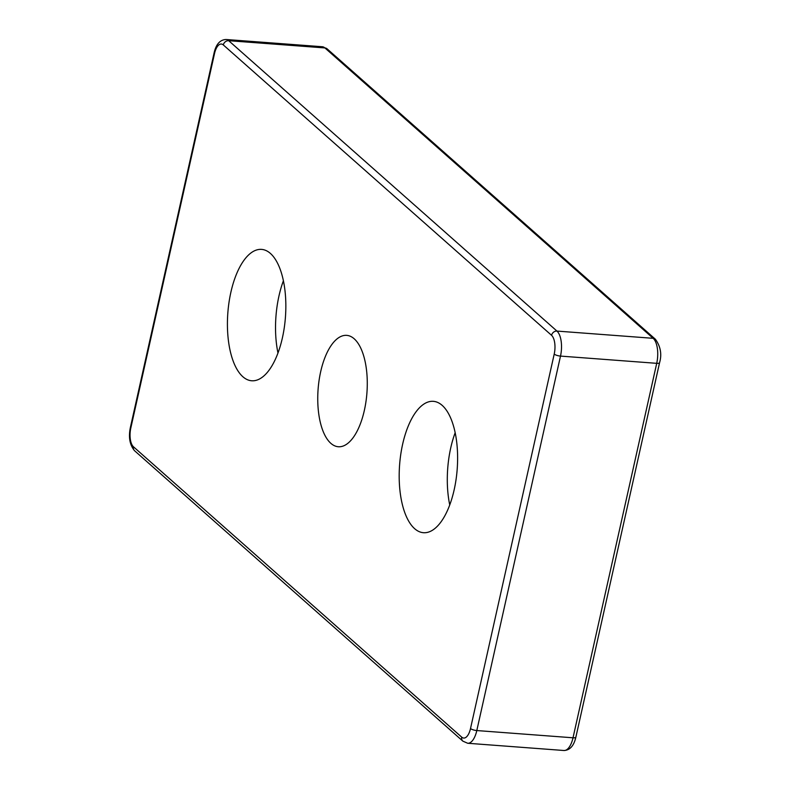 <?xml version="1.0" encoding="UTF-8"?>
<svg xmlns="http://www.w3.org/2000/svg" width="790" height="790" viewBox="0 0 790 790"><rect width="100%" height="100%" fill="white"/><g stroke="black" fill="none" stroke-linecap="round" stroke-linejoin="round"><path stroke-width="1.19" d="M320.671 371.725A55.853 24.48 94.3 0 1 346.711 335.365A55.853 24.48 94.3 0 1 366.925 392.906A55.853 24.48 94.3 0 1 338.318 446.745A55.853 24.48 94.3 0 1 320.671 371.725M402.633 444.227A65.876 28.875 94.3 0 1 433.345 401.33A65.876 28.875 94.3 0 1 457.193 469.211A65.876 28.875 94.3 0 1 423.45 532.707A65.876 28.875 94.3 0 1 402.633 444.227M230.868 292.29A65.876 28.875 94.3 0 1 261.589 249.393A65.876 28.875 94.3 0 1 285.427 317.264A65.876 28.875 94.3 0 1 251.684 380.77A65.876 28.875 94.3 0 1 230.868 292.29M283.403 280.776A65.876 28.875 -85.7 0 0 278.979 295.904A65.876 28.875 -85.7 0 0 277.971 353.002M455.168 432.713A65.876 28.875 -85.7 0 0 450.744 447.851A65.876 28.875 -85.7 0 0 449.737 504.948M462.871 741.148A4.878 4.157 -48.5 0 1 461.735 737.169L133.471 446.794A4.878 4.157 131.5 0 0 134.616 450.774L462.871 741.148L467.7 743.262A19.523 8.552 -85.7 0 0 476.805 730.553L560.505 356.093A19.523 8.552 -85.7 0 0 556.95 331.079L228.695 40.695A19.523 8.552 -85.7 0 0 226.078 39.5C220.084 39.727 216.105 44.171 214.12 52.831A4.878 1.383 -167.4 0 0 214.515 53.572A14.635 6.419 94.3 0 1 223.303 44.931A4.878 4.157 -48.5 0 1 228.695 40.695L324.907 47.933L653.162 338.318A19.523 8.552 94.3 0 1 656.717 363.331L573.017 737.791L476.805 730.553A4.878 1.383 12.6 0 1 470.514 728.528A14.635 6.419 94.3 0 1 461.735 737.169M133.471 446.794A14.635 6.419 94.3 0 1 130.814 428.022A4.878 1.383 -167.4 0 1 130.419 427.291C128.336 437.176 129.728 445.007 134.616 450.774M130.814 428.022L214.515 53.572M223.303 44.931L551.558 335.316A4.878 4.157 -48.5 0 1 556.95 331.079L653.162 338.318A4.878 4.157 131.5 0 1 655.384 339.226C660.608 346.504 662.01 354.335 659.571 362.709A4.878 1.383 -167.4 0 1 656.717 363.331L560.505 356.093A4.878 1.383 12.6 0 1 554.215 354.078L470.514 728.528M551.558 335.316A14.635 6.419 94.3 0 1 554.215 354.078M659.571 362.709L575.87 737.169A4.878 1.383 12.6 0 1 573.017 737.791A19.523 8.552 94.3 0 1 563.922 750.5L467.7 743.262M327.119 48.852A4.878 4.157 131.5 0 0 324.907 47.933A19.523 8.552 94.3 0 0 322.29 46.738L327.119 48.852L655.384 339.226M130.419 427.291L214.12 52.831M575.87 737.169C573.895 745.829 569.906 750.273 563.922 750.5M322.29 46.738L226.078 39.5"/></g></svg>
